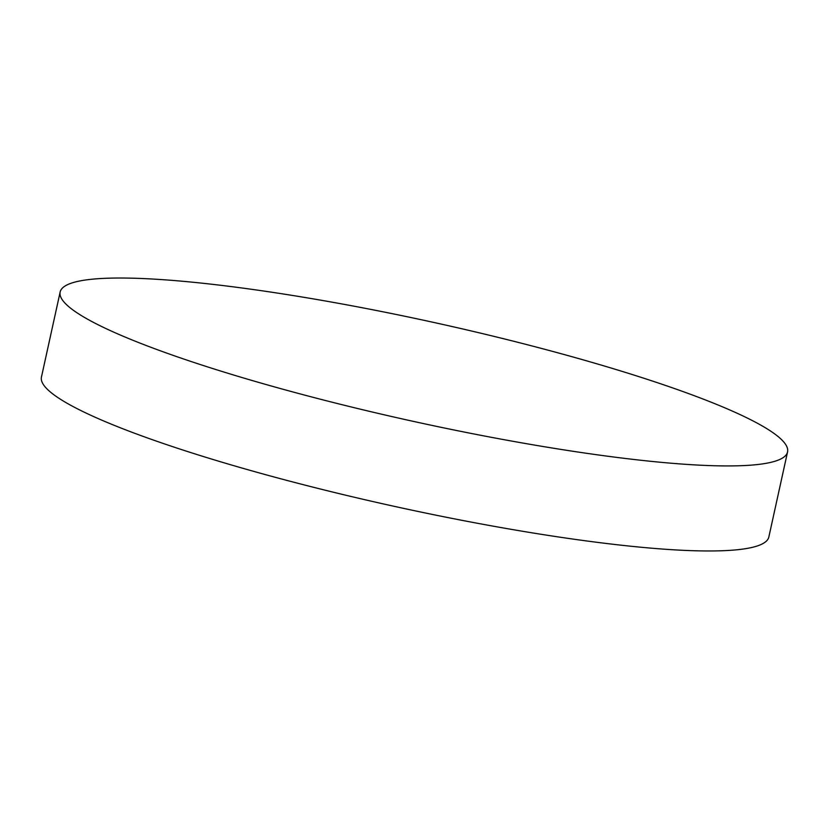 <?xml version="1.0" encoding="UTF-8"?>
<svg xmlns="http://www.w3.org/2000/svg" width="829" height="829" viewBox="0 0 829 829"><rect width="100%" height="100%" fill="white"/><g stroke="black" fill="none" stroke-linecap="round" stroke-linejoin="round"><path stroke-width="1.24" d="M60.154 292.015L41.45 377.06A372.387 50.507 12.4 0 0 261.062 473.421A372.387 50.507 12.4 0 0 662.672 549.067A372.387 50.507 12.4 0 0 768.846 536.985L787.55 451.94A372.387 50.507 12.4 0 0 567.938 355.579A372.387 50.507 12.4 0 0 166.328 279.933A372.387 50.507 12.4 0 0 60.154 292.015A372.387 50.507 12.4 0 0 279.767 388.366A372.387 50.507 12.4 0 0 681.376 464.022A372.387 50.507 12.4 0 0 787.55 451.94"/></g></svg>
